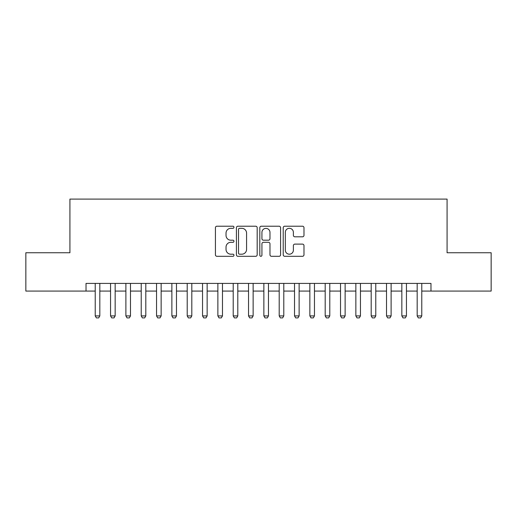 <?xml version="1.0" encoding="UTF-8"?>
<svg xmlns="http://www.w3.org/2000/svg" width="517" height="517" viewBox="0 0 517 517"><rect width="100%" height="100%" fill="white"/><g stroke="black" fill="none" stroke-linecap="round" stroke-linejoin="round"><path stroke-width="0.78" d="M233.968 227.26A1.053 1.053 0 0 0 232.915 226.207L216.927 226.207A1.506 1.506 0 0 0 215.421 227.706L215.421 254.797A1.506 1.506 0 0 0 216.927 256.303L232.915 256.303A1.053 1.053 0 0 0 233.968 255.249A1.053 1.053 0 0 0 232.915 254.196L230.847 254.196A4.815 4.815 0 0 1 226.032 249.381L226.032 247.12A4.815 4.815 0 0 1 230.847 242.305L232.915 242.305A1.053 1.053 0 0 0 233.968 241.252A1.053 1.053 0 0 0 232.915 240.198L230.847 240.198A4.815 4.815 0 0 1 226.032 235.384L226.032 233.128A4.815 4.815 0 0 1 230.847 228.314L232.915 228.314A1.053 1.053 0 0 0 233.968 227.26M302.477 236.812A1.506 1.506 0 0 0 303.983 235.306L303.983 227.706A1.506 1.506 0 0 0 302.477 226.207L284.725 226.207A1.506 1.506 0 0 0 283.219 227.706L283.219 254.797A1.506 1.506 0 0 0 284.725 256.303L302.477 256.303A1.506 1.506 0 0 0 303.983 254.797L303.983 245.614A1.506 1.506 0 0 0 302.477 244.114L294.877 244.114A1.506 1.506 0 0 0 293.378 245.614L293.378 250.17A4.026 4.026 0 0 1 289.352 254.196A4.026 4.026 0 0 1 285.326 250.17L285.326 232.333A4.026 4.026 0 0 1 289.352 228.314A4.026 4.026 0 0 1 293.378 232.333L293.378 235.306A1.506 1.506 0 0 0 294.877 236.812L302.477 236.812M86.022 291.077L25.85 291.077L25.85 252.748L69.924 252.748L69.924 199.09L447.076 199.09L447.076 252.748L491.15 252.748L491.15 291.077L430.978 291.077L430.978 283.413L86.022 283.413L86.022 291.077L95.225 291.077M257.182 227.706A1.506 1.506 0 0 0 255.676 226.207L237.923 226.207A1.506 1.506 0 0 0 236.418 227.706L236.418 254.797A1.506 1.506 0 0 0 237.923 256.303L255.676 256.303A1.506 1.506 0 0 0 257.182 254.797L257.182 227.706M261.324 226.207L279.077 226.207A1.506 1.506 0 0 1 280.582 227.706L280.582 254.797A1.506 1.506 0 0 1 279.077 256.303L271.477 256.303A1.506 1.506 0 0 1 269.977 254.797L269.977 243.811A1.506 1.506 0 0 0 268.472 242.305L263.431 242.305A1.506 1.506 0 0 0 261.925 243.811L261.925 255.249A1.053 1.053 0 0 1 260.872 256.303A1.053 1.053 0 0 1 259.818 255.249L259.818 227.706A1.506 1.506 0 0 1 261.324 226.207M99.82 291.077L110.554 291.077M115.155 291.077L125.883 291.077M130.484 291.077L141.219 291.077M145.813 291.077L156.548 291.077M161.149 291.077L171.877 291.077M176.478 291.077L187.212 291.077M191.807 291.077L202.541 291.077M207.143 291.077L217.87 291.077M222.472 291.077L233.206 291.077M237.801 291.077L248.535 291.077M253.136 291.077L263.864 291.077M268.465 291.077L279.199 291.077M283.794 291.077L294.528 291.077M299.13 291.077L309.857 291.077M314.459 291.077L325.193 291.077M329.788 291.077L340.522 291.077M345.123 291.077L355.851 291.077M360.452 291.077L371.187 291.077M375.781 291.077L386.516 291.077M391.117 291.077L401.845 291.077M406.446 291.077L417.18 291.077M421.775 291.077L430.978 291.077M239.578 228.314A1.053 1.053 0 0 0 238.524 229.367L238.524 253.143A1.053 1.053 0 0 0 239.578 254.196L241.756 254.196A4.815 4.815 0 0 0 246.577 249.381L246.577 233.128A4.815 4.815 0 0 0 241.756 228.314L239.578 228.314M269.977 232.411A4.026 4.026 0 0 0 265.951 228.385A4.026 4.026 0 0 0 261.925 232.411L261.925 238.692A1.506 1.506 0 0 0 263.431 240.198L268.472 240.198A1.506 1.506 0 0 0 269.977 238.692L269.977 232.411M99.82 283.413L99.82 315.913L98.676 317.91L96.375 317.91L95.225 315.913L95.225 283.413M95.225 315.913L99.82 315.913M115.155 283.413L115.155 315.913L114.005 317.91L111.704 317.91L110.554 315.913L110.554 283.413M110.554 315.913L115.155 315.913M130.484 283.413L130.484 315.913L129.334 317.91L127.033 317.91L125.883 315.913L125.883 283.413M125.883 315.913L130.484 315.913M145.813 283.413L145.813 315.913L144.67 317.91L142.369 317.91L141.219 315.913L141.219 283.413M141.219 315.913L145.813 315.913M161.149 283.413L161.149 315.913L159.999 317.91L157.698 317.91L156.548 315.913L156.548 283.413M156.548 315.913L161.149 315.913M176.478 283.413L176.478 315.913L175.328 317.91L173.027 317.91L171.877 315.913L171.877 283.413M171.877 315.913L176.478 315.913M191.807 283.413L191.807 315.913L190.657 317.91L188.362 317.91L187.212 315.913L187.212 283.413M187.212 315.913L191.807 315.913M207.143 283.413L207.143 315.913L205.992 317.91L203.692 317.91L202.541 315.913L202.541 283.413M202.541 315.913L207.143 315.913M222.472 283.413L222.472 315.913L221.321 317.91L219.021 317.91L217.87 315.913L217.87 283.413M217.87 315.913L222.472 315.913M237.801 283.413L237.801 315.913L236.65 317.91L234.356 317.91L233.206 315.913L233.206 283.413M233.206 315.913L237.801 315.913M253.136 283.413L253.136 315.913L251.986 317.91L249.685 317.91L248.535 315.913L248.535 283.413M248.535 315.913L253.136 315.913M268.465 283.413L268.465 315.913L267.315 317.91L265.014 317.91L263.864 315.913L263.864 283.413M263.864 315.913L268.465 315.913M283.794 283.413L283.794 315.913L282.644 317.91L280.35 317.91L279.199 315.913L279.199 283.413M279.199 315.913L283.794 315.913M299.13 283.413L299.13 315.913L297.979 317.91L295.679 317.91L294.528 315.913L294.528 283.413M294.528 315.913L299.13 315.913M314.459 283.413L314.459 315.913L313.308 317.91L311.008 317.91L309.857 315.913L309.857 283.413M309.857 315.913L314.459 315.913M329.788 283.413L329.788 315.913L328.638 317.91L326.343 317.91L325.193 315.913L325.193 283.413M325.193 315.913L329.788 315.913M345.123 283.413L345.123 315.913L343.973 317.91L341.672 317.91L340.522 315.913L340.522 283.413M340.522 315.913L345.123 315.913M360.452 283.413L360.452 315.913L359.302 317.91L357.001 317.91L355.851 315.913L355.851 283.413M355.851 315.913L360.452 315.913M375.781 283.413L375.781 315.913L374.631 317.91L372.33 317.91L371.187 315.913L371.187 283.413M371.187 315.913L375.781 315.913M391.117 283.413L391.117 315.913L389.967 317.91L387.666 317.91L386.516 315.913L386.516 283.413M386.516 315.913L391.117 315.913M406.446 283.413L406.446 315.913L405.296 317.91L402.995 317.91L401.845 315.913L401.845 283.413M401.845 315.913L406.446 315.913M421.775 283.413L421.775 315.913L420.625 317.91L418.324 317.91L417.18 315.913L417.18 283.413M417.18 315.913L421.775 315.913"/></g></svg>
